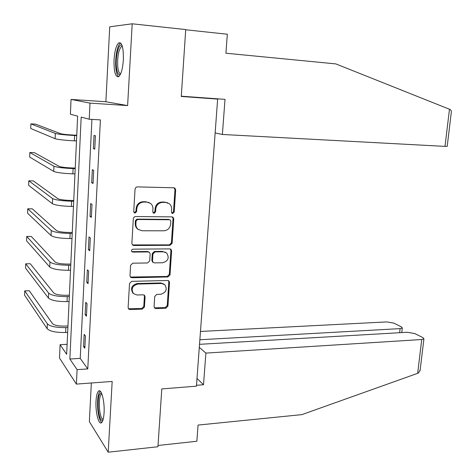 <?xml version="1.0" encoding="UTF-8"?>
<svg xmlns="http://www.w3.org/2000/svg" width="476" height="476" viewBox="0 0 476 476"><rect width="100%" height="100%" fill="white"/><g stroke="black" fill="none" stroke-linecap="round" stroke-linejoin="round"><path stroke-width="0.71" d="M172.723 213.504L174.21 212.07L175.686 189.924L174.9 188.151L173.835 187.782L137.249 186.889L136.13 187.193L135.053 188.978L133.732 211.594L134.226 212.778L135.089 213.093L136.618 211.63L136.791 208.72C137.439 204.609 139.766 202.383 143.776 202.038L146.846 202.092L150.583 203.43C152.243 204.835 153.028 206.667 152.945 208.928L152.766 211.82L153.266 213.004L154.087 213.302L155.598 211.85L155.777 208.97C156.431 204.9 158.722 202.699 162.655 202.354L165.666 202.407L169.23 203.651C170.914 205.043 171.711 206.887 171.622 209.178L171.431 212.034L171.943 213.23L172.723 213.504M171.83 213.135L173.49 211.713L174.966 189.621L174.127 187.812M134.131 212.689L135.975 211.267L136.148 208.363L136.791 208.72M153.165 212.915L154.914 211.493L155.099 208.619L155.777 208.97M104.071 412.888C104.809 401.708 101.442 388.487 98.645 391.016C97.241 392.218 96.366 395.526 96.033 400.953C95.325 411.8 98.562 425.151 101.459 422.736C102.852 421.587 103.72 418.303 104.071 412.888M123.367 59.827C123.564 47.582 121.987 41.947 118.637 42.917C116.192 45.416 114.662 51.045 114.044 59.809C113.829 71.858 115.406 77.457 118.774 76.606C121.178 74.25 122.713 68.651 123.367 59.827M154.081 306.645L154.617 308.091L155.932 308.579L165.85 308.198L167.933 306.127L169.51 282.464L168.92 280.941L167.683 280.495L131.691 281.352L129.531 283.458L128.115 307.609L128.639 309.031L130.025 309.567L142.312 309.097L144.442 307.002L145.073 296.78L144.52 295.31L143.193 294.811L137.106 295.001L133.476 293.627C130.858 288.89 132.286 285.707 137.76 284.071L161.447 283.47L164.803 284.696C167.528 289.36 166.178 292.556 160.745 294.269L156.842 294.388L154.736 296.471L154.081 306.645M77.088 369.638L76.386 384.096L59.506 358.059L60.107 344.689L66.652 354.305L77.63 116.138L70.388 114.198L71.049 99.419L90 103.119L89.22 119.244L81.182 117.09L69.859 359.017L77.088 369.638L87.774 368.924L100.4 119.887L89.22 119.244M132.197 23.8L109.736 26.805L105.868 101.751L127.616 105.589L132.197 23.8L185.729 29.56L181.273 96.461L217.645 99.091L196.433 386.155L161.792 388.928L157.943 446.744L108.207 452.2L112.169 381.443L76.386 384.096M127.616 105.589L90 103.119M170.021 245.307L172.128 243.248L173.752 218.96L173.032 217.264L171.907 216.872L135.505 216.532L134.012 217.139L133.322 218.627L131.87 243.432L132.506 245.027L133.798 245.509L170.021 245.307L169.313 244.878L171.419 242.825L173.032 218.585L172.354 216.931M171.616 250.917L170.015 274.89L167.921 276.955L131.9 277.752L130.555 277.24L129.984 275.735L130.591 265.287L132.756 263.186L147.566 262.972L149.702 260.884L150.136 253.988L149.5 252.405L148.25 251.941L132.798 252.084L131.888 251.739C131.126 250.459 131.489 249.602 132.971 249.162L169.783 248.888L170.967 249.311L171.616 250.917L170.914 250.477L169.319 274.396L170.015 274.89M91.35 382.984L89.357 421.641L108.207 452.2M217.645 99.091L211.148 98.353M91.927 119.399L80.218 358.38L87.774 368.924M94.04 135.357L93.379 148.613L94.754 149.149L95.42 135.815L94.04 135.357M92.338 169.67L91.689 182.742L93.046 183.486L93.701 170.337L92.338 169.67M90.66 203.52L90.018 216.413L91.356 217.348L92.005 204.377L90.66 203.52M89.006 236.905L88.375 249.62L89.69 250.751L90.327 237.958L89.006 236.905M87.37 269.838L86.751 282.387L88.048 283.696L88.679 271.076L87.37 269.838M85.763 302.325L85.144 314.707L86.43 316.201L87.049 303.748L85.763 302.325M84.169 334.384L83.568 346.599L84.829 348.265L85.442 335.985L84.169 334.384M67.11 344.309L60.107 344.689M105.868 101.751L71.049 99.419M80.218 358.38L69.859 359.017M93.379 148.613L94.778 148.673M91.689 182.742L93.082 182.778M90.018 216.413L91.404 216.425M88.375 249.62L89.744 249.614M86.751 282.387L88.114 282.351M85.144 314.707L86.501 314.654M83.568 346.599L84.912 346.528M167.784 202.824L165.666 202.407M155.099 208.619C155.747 204.561 158.032 202.359 161.959 202.02L164.964 202.068M149.184 202.592L146.846 202.092M136.148 208.363C136.791 204.263 139.117 202.044 143.115 201.705L146.18 201.753M132.393 244.914L169.313 244.878M170.825 221.215L170.325 220.037L169.527 219.751L137.594 219.507L136.071 220.971L135.886 224.023C135.809 226.165 136.529 227.921 138.052 229.295L142.038 230.765L163.827 230.806C167.713 230.414 169.98 228.218 170.622 224.214L170.825 221.215M169.902 219.811L169.527 219.751M138.474 229.628L137.409 228.891C135.892 227.522 135.172 225.773 135.249 223.637L135.428 220.59L136.951 219.127L168.819 219.382M130.37 277.038L167.225 276.455L169.319 274.396M149.125 252.149L147.59 251.495L132.167 251.625L132.798 252.084M131.721 251.554L132.167 251.625M162.697 262.752C168.26 261.009 169.569 257.748 166.63 252.964L163.405 251.81L155.081 251.881L152.945 253.958L152.516 260.848L153.129 262.407L154.385 262.871L162.697 262.752M165.743 252.369L163.405 251.81M152.796 262.175L151.844 260.378L152.278 253.506L154.408 251.435L162.715 251.364M170.914 250.477L170.378 248.984M164.113 284.178L160.763 282.952L161.447 283.47M133.244 293.418L132.852 293.079C130.24 288.355 131.662 285.178 137.13 283.547L160.763 282.952M128.407 308.745L141.675 308.519L143.794 306.431L144.424 296.233L144.079 295.001M154.397 307.823L165.16 307.627L167.243 305.562L168.813 281.953L168.403 280.62M76.749 135.238L73.405 135.071C66.866 134.702 62.594 134.244 60.589 133.691L35.522 124.129L30.88 123.879L55.323 133.429C58.298 134.256 64.724 134.952 74.613 135.511L76.731 135.612M30.88 123.879L30.708 128.49L55.103 138.712C58.072 139.593 64.492 140.301 74.369 140.842L76.487 140.938M120.285 74.583C118.405 75.386 117.126 72.959 116.447 67.289C115.21 56.906 118.899 42.138 122.058 45.41M122.326 46.261L121.35 46.547C118.459 50.337 117.263 57.102 117.768 66.842C118.268 71.275 119.232 73.59 120.654 73.804M120.66 42.977L120.321 43.191C117.185 45.25 114.823 58.941 115.888 68.36C116.37 72.834 117.28 75.619 118.625 76.713M102.858 420.427C100.68 420.957 99.139 417.03 98.234 408.646C97.764 398.406 98.824 393.17 101.418 392.926M101.793 393.789L101.459 393.944C99.674 395.955 99.002 400.78 99.454 408.414C100.133 415.114 101.358 418.809 103.137 419.499M100.097 391.093C97.985 393.777 97.199 399.721 97.747 408.932C98.455 416.304 99.781 420.826 101.733 422.498M447.196 146.352L445 146.388L449.475 109.242L450.492 109.688L451.421 111.384L451.337 112.056M449.475 109.242L335.812 63.897L225.91 53.217L227.332 34.236L185.717 29.768M215.146 132.941L222.375 134.464L445 146.388M181.291 96.194L225.017 99.359L222.375 134.464M196.493 385.292L203.508 384.733L205.894 353.091L421.736 339.525L423.926 338.793L422.884 337.615L414.798 333.575L407.337 332.266L199.521 344.321M205.894 353.091L199.295 347.391M420.171 369.834L418.66 372.892L417.666 373.333L301.849 414.632L198.064 425.074L196.856 441.246L158.026 445.482M399.638 332.712L400.108 328.624L402.309 327.934L401.393 326.881L393.908 323.144L386.792 321.913L200.473 331.457M400.108 328.624L199.86 339.757M203.508 384.733L196.999 378.462M75.238 168.07L71.912 167.963C65.414 167.671 61.172 167.147 59.191 166.38L34.445 152.689L29.827 152.504L53.955 166.207C56.894 167.362 63.272 168.153 73.102 168.587L75.208 168.659M29.827 152.504L29.661 157.062L53.734 171.419C56.668 172.621 63.046 173.431 72.858 173.847L74.964 173.913M73.738 200.473L70.436 200.42C63.974 200.212 59.768 199.623 57.804 198.647L33.38 180.928L28.786 180.809L52.598 198.557C55.508 200.021 61.844 200.914 71.608 201.223L73.703 201.259M28.786 180.809L28.619 185.313L52.384 203.704C55.287 205.215 61.618 206.12 71.37 206.417L73.465 206.447M72.269 232.455L68.984 232.455C62.558 232.324 58.381 231.669 56.442 230.497L32.326 208.845L27.757 208.785L51.265 230.485C54.145 232.258 60.434 233.24 70.139 233.436L72.221 233.436M27.757 208.785L27.59 213.242L51.057 235.566C53.925 237.381 60.208 238.381 69.907 238.559L71.983 238.553M70.811 264.019L67.544 264.067C61.16 264.013 57.013 263.305 55.097 261.931L31.285 236.447L26.739 236.453L49.95 262.002C52.794 264.073 59.042 265.144 68.687 265.227L70.757 265.191M26.739 236.453L26.579 240.856L49.742 267.012C52.58 269.13 58.816 270.219 68.455 270.279L70.525 270.243M69.377 295.18L66.128 295.281C59.786 295.298 55.662 294.531 53.764 292.966L30.256 263.74L25.734 263.805L48.653 293.115C51.462 295.471 57.661 296.637 67.253 296.602L69.312 296.542M25.734 263.805L25.573 268.161L48.445 298.059C51.253 300.469 57.447 301.641 67.027 301.594L69.085 301.528M67.955 325.941L64.73 326.09C58.423 326.185 54.329 325.352 52.455 323.603L29.238 290.729L24.734 290.854L47.368 323.829C50.153 326.471 56.305 327.72 65.837 327.577L67.884 327.482M24.734 290.854L24.579 295.156L47.166 328.714C49.938 331.397 56.091 332.664 65.617 332.504L67.657 332.403M173.49 211.713L174.21 212.07M135.975 211.267L136.618 211.63M154.914 211.493L155.598 211.85M161.959 202.02L162.655 202.354M143.115 201.705L143.776 202.038M174.966 189.621L175.686 189.924M133.167 245.069L133.798 245.509M173.032 218.585L173.752 218.96M171.419 242.825L172.128 243.248M136.951 219.127L137.594 219.507M135.428 220.59L136.071 220.971M135.249 223.637L135.886 224.023M167.225 276.455L167.921 276.955M131.275 277.24L131.9 277.752M147.59 251.495L148.25 251.941M154.408 251.435L155.081 251.881M152.278 253.506L152.945 253.958M151.844 260.378L152.516 260.848M137.13 283.547L137.76 284.071M144.424 296.233L145.073 296.78M143.794 306.431L144.442 307.002M141.675 308.519L142.312 309.097M129.412 308.983L130.025 309.567M168.813 281.953L169.51 282.464M167.243 305.562L167.933 306.127M165.16 307.627L165.85 308.198M155.265 308.002L155.932 308.579M74.613 135.511L74.369 140.842M55.323 133.429L55.103 138.712M417.666 373.333L421.736 339.525M73.102 168.587L72.858 173.847M53.955 166.207L53.734 171.419M71.608 201.223L71.37 206.417M52.598 198.557L52.384 203.704M70.139 233.436L69.907 238.559M51.265 230.485L51.057 235.566M68.687 265.227L68.455 270.279M49.95 262.002L49.742 267.012M67.253 296.602L67.027 301.594M48.653 293.115L48.445 298.059M65.837 327.577L65.617 332.504M47.368 323.829L47.166 328.714M174.18 187.847L174.9 188.151M172.401 216.943L173.032 217.264M137.409 228.891L138.052 229.295M152.463 261.937L153.129 262.407M170.527 249.043L170.967 249.311M132.852 293.079L133.476 293.627M122.433 46.648L121.35 46.547M101.84 393.914L101.459 393.944M447.19 146.394L451.421 111.384M402.309 327.934L401.768 332.587M420.07 370.703L423.926 338.793"/></g></svg>
